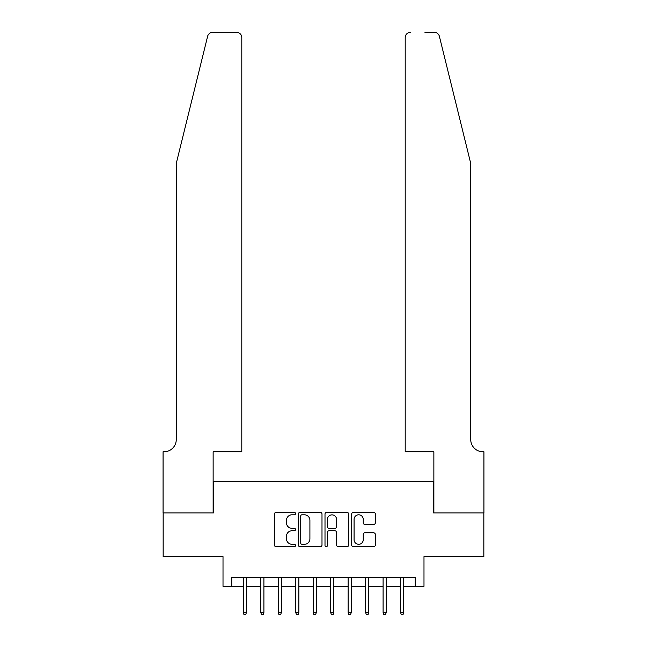 <?xml version="1.0" encoding="UTF-8"?>
<svg xmlns="http://www.w3.org/2000/svg" width="647" height="647" viewBox="0 0 647 647"><rect width="100%" height="100%" fill="white"/><g stroke="black" fill="none" stroke-linecap="round" stroke-linejoin="round"><path stroke-width="0.97" d="M295.542 513.589A1.197 1.197 0 0 0 294.336 512.392L276.115 512.392A1.715 1.715 0 0 0 274.401 514.106L274.401 544.984A1.715 1.715 0 0 0 276.115 546.699L294.336 546.699A1.197 1.197 0 0 0 295.542 545.494A1.197 1.197 0 0 0 294.336 544.297L291.983 544.297A5.491 5.491 0 0 1 286.492 538.805L286.492 536.234A5.491 5.491 0 0 1 291.983 530.742L294.336 530.742A1.197 1.197 0 0 0 295.542 529.545A1.197 1.197 0 0 0 294.336 528.34L291.983 528.34A5.491 5.491 0 0 1 286.492 522.849L286.492 520.277A5.491 5.491 0 0 1 291.983 514.794L294.336 514.794A1.197 1.197 0 0 0 295.542 513.589M373.634 524.482A1.715 1.715 0 0 0 375.349 522.768L375.349 514.106A1.715 1.715 0 0 0 373.634 512.392L353.391 512.392A1.715 1.715 0 0 0 351.677 514.106L351.677 544.984A1.715 1.715 0 0 0 353.391 546.699L373.634 546.699A1.715 1.715 0 0 0 375.349 544.984L375.349 534.519A1.715 1.715 0 0 0 373.634 532.804L364.973 532.804A1.715 1.715 0 0 0 363.25 534.519L363.25 539.703A4.586 4.586 0 0 1 358.664 544.297A4.586 4.586 0 0 1 354.079 539.703L354.079 519.379A4.586 4.586 0 0 1 358.664 514.794A4.586 4.586 0 0 1 363.25 519.379L363.25 522.768A1.715 1.715 0 0 0 364.973 524.482L373.634 524.482M231.747 586.336L231.747 577.601L415.253 577.601L415.253 586.336L423.987 586.336L423.987 556.63L483.843 556.63L483.843 512.942L433.595 512.942L433.595 481.481L213.405 481.481L213.405 512.942L163.157 512.942L163.157 556.63L223.013 556.63L223.013 586.336L243.288 586.336M321.996 514.106A1.715 1.715 0 0 0 320.281 512.392L300.038 512.392A1.715 1.715 0 0 0 298.324 514.106L298.324 544.984A1.715 1.715 0 0 0 300.038 546.699L320.281 546.699A1.715 1.715 0 0 0 321.996 544.984L321.996 514.106M326.719 512.392L346.962 512.392A1.715 1.715 0 0 1 348.676 514.106L348.676 544.984A1.715 1.715 0 0 1 346.962 546.699L338.292 546.699A1.715 1.715 0 0 1 336.577 544.984L336.577 532.457A1.715 1.715 0 0 0 334.863 530.742L329.121 530.742A1.715 1.715 0 0 0 327.406 532.457L327.406 545.494A1.197 1.197 0 0 1 326.201 546.699A1.197 1.197 0 0 1 325.004 545.494L325.004 514.106A1.715 1.715 0 0 1 326.719 512.392M246.434 586.336L260.757 586.336M263.903 586.336L278.234 586.336M281.38 586.336L295.711 586.336M298.857 586.336L313.188 586.336M316.334 586.336L330.666 586.336M333.812 586.336L348.143 586.336M351.289 586.336L365.62 586.336M368.766 586.336L383.097 586.336M386.243 586.336L400.566 586.336M403.712 586.336L415.253 586.336M301.931 514.794A1.197 1.197 0 0 0 300.726 515.991L300.726 543.092A1.197 1.197 0 0 0 301.931 544.297L304.413 544.297A5.491 5.491 0 0 0 309.905 538.805L309.905 520.277A5.491 5.491 0 0 0 304.413 514.794L301.931 514.794M336.577 519.46A4.586 4.586 0 0 0 331.992 514.875A4.586 4.586 0 0 0 327.406 519.46L327.406 526.626A1.715 1.715 0 0 0 329.121 528.34L334.863 528.34A1.715 1.715 0 0 0 336.577 526.626L336.577 519.46M243.288 612.377L243.984 614.65L245.731 614.65L246.434 612.377L243.288 612.377L243.288 577.601M246.434 612.377L246.434 577.601M207.614 36.337C208.949 33.466 208.949 33.466 207.614 36.337L176.267 163.416L176.267 439.539A12.236 12.236 0 0 1 164.031 451.776L163.068 451.776L163.068 512.942L213.138 512.942L213.138 451.776L241.8 451.776L241.8 37.591A5.241 5.241 0 0 0 236.559 32.35L212.701 32.35A5.241 5.241 0 0 0 207.614 36.337M222.05 32.35L236.559 32.35C239.722 32.682 241.468 34.428 241.8 37.591L241.8 451.776M176.267 439.539A12.236 12.236 0 0 1 164.031 451.776M461.125 124.45L439.386 36.337C438.051 33.466 438.051 33.466 439.386 36.337C438.051 33.466 438.051 33.466 439.386 36.337L470.733 163.416L470.733 439.539A12.236 12.236 0 0 0 482.969 451.776L483.932 451.776L483.932 512.942L433.862 512.942L433.862 451.776L405.2 451.776L405.2 37.591L405.2 451.776M424.95 32.35L434.299 32.35A5.241 5.241 0 0 1 439.386 36.337M410.441 32.35A5.241 5.241 0 0 0 405.2 37.591C405.532 34.428 407.278 32.682 410.441 32.35M470.733 439.539A12.236 12.236 0 0 0 482.969 451.776M260.757 612.377L261.461 614.65L263.208 614.65L263.903 612.377L260.757 612.377L260.757 577.601M263.903 612.377L263.903 577.601M278.234 612.377L278.938 614.65L280.685 614.65L281.38 612.377L278.234 612.377L278.234 577.601M281.38 612.377L281.38 577.601M295.711 612.377L296.415 614.65L298.162 614.65L298.857 612.377L295.711 612.377L295.711 577.601M298.857 612.377L298.857 577.601M313.188 612.377L313.892 614.65L315.639 614.65L316.334 612.377L313.188 612.377L313.188 577.601M316.334 612.377L316.334 577.601M330.666 612.377L331.361 614.65L333.108 614.65L333.812 612.377L330.666 612.377L330.666 577.601M333.812 612.377L333.812 577.601M348.143 612.377L348.838 614.65L350.585 614.65L351.289 612.377L348.143 612.377L348.143 577.601M351.289 612.377L351.289 577.601M365.62 612.377L366.315 614.65L368.062 614.65L368.766 612.377L365.62 612.377L365.62 577.601M368.766 612.377L368.766 577.601M383.097 612.377L383.792 614.65L385.539 614.65L386.243 612.377L383.097 612.377L383.097 577.601M386.243 612.377L386.243 577.601M400.566 612.377L401.269 614.65L403.016 614.65L403.712 612.377L400.566 612.377L400.566 577.601M403.712 612.377L403.712 577.601"/></g></svg>
